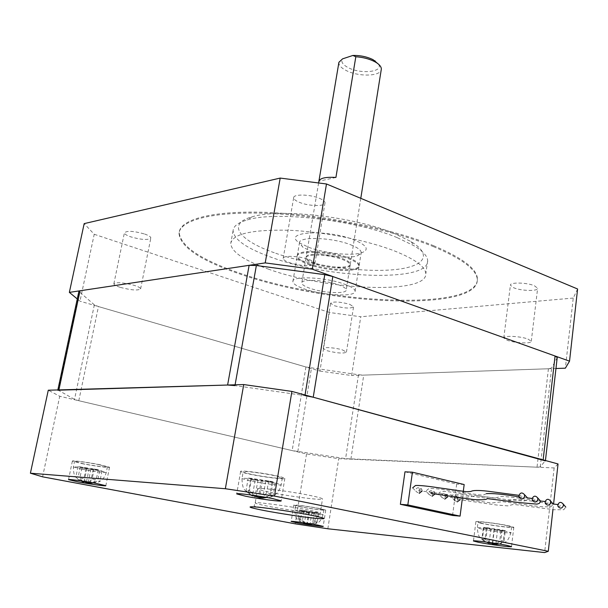 <?xml version="1.0" encoding="UTF-8"?>
<svg xmlns="http://www.w3.org/2000/svg" width="608" height="608" viewBox="0 0 608 608"><rect width="100%" height="100%" fill="white"/><g stroke="black" fill="none" stroke-linecap="round" stroke-linejoin="round"><path stroke-width="0.46" stroke-dasharray="3.04 2.28" d="M308.659 247.274C324.763 253.43 352.009 256.242 361.927 252.685C369.497 249.607 366.974 245.374 354.358 239.993C326.572 228.631 280.432 231.777 299.888 243.078L308.659 247.274M350.694 244.796C357.572 247.509 361.068 250.086 361.198 252.518L357.443 255.793C348.81 258.871 324.824 256.386 310.696 251.013L303.02 247.365L299.455 242.964C298.33 236.238 332.234 237.31 350.694 244.796M397.1 237.584C355.171 219.959 275.249 210.809 247.084 219.997C238.024 222.65 233.358 226.222 233.084 230.706C233.837 239.499 246.476 248.33 271.008 257.184C328.837 278.738 428.868 282.568 427.652 260.824C427.591 256.287 423.13 251.309 414.261 245.875L397.1 237.584M268.88 269.291C244.256 260.612 231.534 252.031 230.721 243.55C232.552 233.905 251.826 229.474 288.534 230.25C323.676 231.656 367.506 240.335 395.063 251.165C415.234 259.327 425.478 266.851 425.805 273.744C427.135 294.705 326.937 290.404 268.88 269.291M274.269 252.753C239.476 240.578 226.199 224.002 251.834 216.912C278.844 208.065 354.624 216.722 394.562 233.586L410.932 241.536C434.788 256.052 422.613 268.075 389.553 270.036C356.577 272.088 307.777 264.761 274.269 252.753M308.59 263.583C327.119 270.606 359.989 271.89 359.184 265.346C359.039 262.998 355.52 260.498 348.612 257.838C330.076 250.511 296.104 249.272 297.274 255.763C297.464 258.263 301.234 260.878 308.59 263.583M338.914 62.297L338.876 62.601C338.831 65.337 341.248 67.974 346.142 70.49C358.104 76.851 380.144 76.502 381.224 69.791M314.123 262.793C308.917 260.862 306.25 259.008 306.12 257.237C305.322 252.601 329.468 253.483 342.707 258.689C347.685 260.589 350.231 262.39 350.33 264.077C350.945 268.751 327.362 267.839 314.123 262.793M378.579 64.25C383.678 72.04 360.764 74.434 348.186 67.625C342.6 64.646 340.723 61.727 342.562 58.862M335.92 177.445L318.904 181.207M433.474 245.647C462.369 257.815 477.022 268.903 477.432 278.897C477.994 311.456 328.487 304.471 240.434 273.372C201.18 259.996 180.766 246.445 179.193 232.727C179.816 219.192 213.628 210.148 268.683 212.473C323.616 214.761 392.213 228.752 433.474 245.647M433.344 246.59C462.247 258.734 476.9 269.8 477.318 279.764C477.888 312.238 328.366 305.216 240.297 274.162C201.028 260.802 180.606 247.274 179.026 233.586C179.641 220.088 213.454 211.082 268.508 213.423C323.456 215.734 392.069 229.718 433.344 246.59M319.39 198.299C323.076 199.842 324.946 201.347 325.014 202.798C325.432 206.652 308.917 206.332 299.486 202.373C295.686 200.815 293.74 199.287 293.664 197.782C293.17 193.944 309.958 194.248 319.39 198.299M309.122 259.57C312.877 260.976 314.807 262.291 314.921 263.53C315.438 266.806 298.779 266.114 289.157 262.519C285.289 261.098 283.282 259.753 283.161 258.476C282.553 255.208 299.493 255.892 309.122 259.57M144.628 234.019C148.717 235.471 150.784 236.793 150.845 237.994C148.314 240.266 141.618 239.886 130.758 236.854C126.593 235.402 124.473 234.057 124.397 232.818C126.958 230.554 133.699 230.949 144.628 234.019M120.384 287.394C131.404 290.236 138.145 290.723 140.615 288.876C140.516 287.858 138.388 286.687 134.239 285.357C123.143 282.484 116.348 281.968 113.848 283.822C113.97 284.871 116.151 286.064 120.384 287.394M349.646 304.289L353.56 306.774C350.846 308.727 344.523 308.4 334.59 305.801L330.57 303.278C333.29 301.317 339.644 301.659 349.646 304.289M342.441 349.919L346.446 352.108C343.771 353.689 337.402 353.256 327.355 350.801L323.243 348.574C322.772 346.78 335.479 347.654 342.441 349.919M534.379 285.73L537.639 288.253C538.316 291.384 521.33 291.019 513.783 287.797L510.408 285.213C509.633 282.112 526.847 282.439 534.379 285.73M527.949 339.051L531.278 341.27C532.03 343.923 514.9 343.178 507.239 340.267L503.781 338.002C502.93 335.358 520.288 336.087 527.949 339.051M308.454 264.427C326.982 271.442 359.86 272.734 359.047 266.205C358.902 263.864 355.384 261.364 348.475 258.712C329.931 251.393 295.952 250.146 297.13 256.614C297.32 259.114 301.089 261.721 308.454 264.427M344.417 284.134C351.378 286.672 354.95 289.028 355.118 291.194C356.014 297.251 323.03 295.648 304.342 288.929C296.924 286.338 293.102 283.875 292.881 281.565C291.62 275.561 325.721 277.134 344.417 284.134M313.986 263.636C308.773 261.706 306.105 259.859 305.976 258.088C305.17 253.468 329.323 254.364 342.57 259.555C347.548 261.455 350.094 263.249 350.193 264.936C350.816 269.595 327.226 268.675 313.986 263.636M309.882 288.268C304.631 286.421 301.925 284.673 301.773 283.039C300.907 278.745 325.143 279.87 338.504 284.84C343.52 286.664 346.096 288.352 346.226 289.917C346.902 294.234 323.236 293.094 309.882 288.268M77.277 298.946L79.982 301.18L94.225 234.278L84.178 223.615M319.922 371.07L351.629 375.531L360.749 316.76L329.399 312.489L319.922 371.07L79.982 301.18M555.963 368.501L351.629 375.531M577.6 288.998L573.245 298.064L565.364 368.182M329.399 312.489L94.225 234.278M573.245 298.064L360.749 316.76M557.217 357.565L551.646 368.007L548.424 368.767L363.728 375.113L358.5 374.748L305.93 366.996L98.458 306.561L94.354 304.836L78.888 291.384M57.844 389.941L74.518 399.395L78.789 400.71L292.167 450.589L345.595 458.637L537.024 467.195L540.254 466.944L545.444 460.522M305.041 394.995L304.95 395.58L234.962 385.609L235.098 384.811M480.905 523.275C491.712 525.639 515.105 528.496 513.813 527.265L509.033 525.844C498.226 523.442 474.384 520.554 475.889 521.793L480.905 523.275M299.744 506.73C309.487 508.698 326.549 510.91 325.728 510.089L320.013 508.577C310.247 506.593 292.889 504.344 293.824 505.172L299.744 506.73M249.531 474.134C263.256 477.12 286.056 479.879 284.848 478.382C284.514 477.835 281.671 476.976 276.336 475.821C262.58 472.788 239.218 469.969 240.624 471.481C241.011 472.059 243.983 472.94 249.531 474.134M81.943 463.623C93.655 465.979 110.238 468.152 109.531 467.225L100.267 464.77C88.51 462.392 71.562 460.172 72.375 461.107L81.943 463.623M270.248 492.366C290.176 496.5 324.094 500.787 322.476 498.91C322.05 498.248 318.113 497.139 310.673 495.588C290.67 491.355 255.527 486.94 257.602 488.862C258.126 489.577 262.337 490.74 270.248 492.366M447.64 496.911L447.298 494.95L445.504 493.772C443.734 493.111 442.305 493.704 441.218 495.543L441.78 497.344L444.79 499.1L445.504 493.772M422.127 491.044L421.739 489.083L419.968 487.943C418.137 487.259 416.647 487.852 415.515 489.721L416.168 491.636L419.216 493.362L419.968 487.943M435.001 494.008L434.636 492.039L432.85 490.884C431.049 490.215 429.598 490.808 428.488 492.662L429.096 494.517L432.121 496.257L432.85 490.884M460.043 499.761L459.732 497.808L457.923 496.607C456.182 495.961 454.784 496.546 453.72 498.378L454.244 500.11L457.231 501.889L457.923 496.607M507.384 525.692C497.815 523.572 476.733 521.01 478.055 522.112L482.486 523.42C492.047 525.517 512.78 528.048 511.624 526.954L507.384 525.692M318.828 508.47C310.186 506.715 294.834 504.724 295.655 505.461L300.884 506.836C309.51 508.577 324.626 510.538 323.897 509.816L318.828 508.47M274.763 475.722C262.58 473.039 241.938 470.546 243.162 471.884C243.504 472.393 246.134 473.176 251.036 474.232C263.18 476.87 283.396 479.317 282.317 477.994L274.763 475.722M99.195 464.702C88.791 462.597 73.804 460.636 74.518 461.464L82.969 463.691C93.343 465.774 108.042 467.696 107.411 466.883L99.195 464.702M488.923 543.271L483.922 541.021L481.977 538.521L485.169 539.159L489.09 543.043L492.123 543.909M489.63 542.511L486.073 538.255L482.554 537.89C484.158 540.991 486.278 542.784 488.938 543.263M499.525 544.031L504.04 541.128L500.84 540.474C498.37 542.974 495.68 544.046 492.769 543.681M304.251 523.488L301.5 522.394L299.425 519.566L302.518 520.152L305.596 523.594M304.175 522.827L300.656 519.103L298.125 518.844L300.77 521.998L304.228 523.473M312.482 524.142L316.107 521.565L313.006 520.972L310.08 523.29L307.017 523.784M254.904 496.797L250.595 494.745L248.634 491.591L253.042 492.472L256.242 496.652L264.533 497.739L269.823 494.988L273.19 495.262L270.925 496.865L263.044 498.02M253.962 495.406L249.462 490.474L246.126 490.208C248.269 493.916 251.18 496.098 254.858 496.774M266.585 497.443L271.016 493.932L266.578 493.035C264.001 496.052 261.334 497.405 258.567 497.108M82.734 481.908L81.692 481.232L79.899 477.987L83.942 478.747L86.336 482.433L92.348 483.117L97.668 480.814L99.978 481.004L98.466 482L90.6 483.2M82.536 481.126L78.204 476.87L75.932 476.695C77.847 479.765 80.492 481.589 83.866 482.174M92.75 482.798L96.224 479.742L92.15 478.967C90.235 481.475 88.327 482.623 86.45 482.41M98.276 469.627L78.014 466.587L86.891 468.327L81.951 467.993L85.986 468.776L101.992 470.995L93.229 469.277L98.276 469.627L96.224 479.742M273.076 481.642L248.239 477.941L257.929 479.978L250.709 479.484L255.102 480.404L262.337 480.898L275.211 483.132L265.688 481.133L273.076 481.642L271.016 493.932M317.505 512.658L299.562 509.96L306.326 511.282L300.846 510.758L303.924 511.366L318.622 513.441L311.942 512.126L317.505 512.658L316.107 521.565M505.309 530.586L487.388 527.706L483.869 527.372L490.869 528.838L483.276 528.116L500.954 530.959L504.473 531.293L497.572 529.849L505.309 530.586L504.04 541.128M81.951 467.993L79.899 477.987M85.986 468.776L83.942 478.747M90.942 469.118L88.274 482.182M99.689 470.835L97.668 480.814M101.992 470.995L99.978 481.004M93.229 469.277L90.562 482.418M94.21 468.829L92.15 478.967M89.178 468.487L86.344 482.402M80.286 466.739L78.204 476.87M78.014 466.587L75.932 476.695M86.891 468.327L84.132 481.832M250.709 479.484L248.634 491.591M255.102 480.404L253.042 492.472M262.337 480.898L259.586 497.131M262.846 497.975L264.533 497.739M271.852 482.896L269.823 494.988M275.211 483.132L273.19 495.262M265.688 481.133L263.036 496.827M268.652 480.708L266.578 493.035M261.28 480.206L258.408 497.101M251.575 478.169L249.462 490.474M248.239 477.941L246.126 490.208M257.929 479.978L255.185 496.082M300.846 510.758L299.425 519.566M303.924 511.366L302.518 520.152M309.404 511.883L307.504 523.815M305.619 523.602L309.989 524.225L314.693 521.991L317.232 522.257L314.465 524.028L310.141 524.377M316.084 513.19L314.693 521.991M318.622 513.441L317.232 522.257M311.942 512.126L310.095 523.746M314.42 512.05L313.006 520.972M308.856 511.526L306.903 523.769M302.085 510.196L300.656 519.103M299.562 509.96L298.125 518.844M306.326 511.282L304.448 522.979M483.276 528.116L481.977 538.521M486.461 528.785L485.169 539.159M494.053 529.507L492.328 543.613M489.09 543.05L495.102 544.023L499.692 541.348L503.211 541.713L500.072 543.985L495.953 544.335M500.954 530.959L499.692 541.348M504.473 531.293L503.211 541.713M497.572 529.849L495.908 543.499M502.124 529.91L500.84 540.474M494.388 529.173L492.609 543.666M487.388 527.706L486.073 538.255M483.869 527.372L482.554 537.89M490.869 528.838L489.189 542.442M462.164 500.004L463.129 492.556M452.565 515.47L454.533 500.452M454.875 497.83L456.684 484.09L404.981 471.816M464.17 484.538L456.684 484.09M552.946 509.603L553.569 504.07M558.045 463.957L554.146 467.932L338.724 458.668L306.523 453.948L59.736 396.256L48.283 390.214M306.523 453.948L295.222 523.838M42.583 476.832L59.736 396.256M554.146 467.932L544.631 552.573M327.849 528.778L338.724 458.668M557.186 357.618L545.368 461.016M540.254 466.944L551.646 368.007M94.354 304.836L74.518 399.395M78.789 400.71L98.458 306.561M58.193 390.572L79.245 291.954M358.5 374.748L345.595 458.637M350.884 459.192L363.728 375.113M297.806 451.638L311.456 368.136M548.424 368.767L537.024 467.195M305.93 366.996L292.167 450.589M308.378 510.013C288.276 505.978 253.072 501.364 255.193 502.998C255.74 503.591 259.981 504.67 267.923 506.221C287.941 510.173 321.921 514.649 320.249 513.068C319.808 512.514 315.848 511.495 308.378 510.013M481.772 529.12L477.333 527.858C476.003 526.824 497.101 529.439 506.684 531.514L510.933 532.737C512.103 533.756 491.355 531.172 481.772 529.12M300.109 511.662L294.865 510.332C294.036 509.641 309.396 511.662 318.052 513.388L323.129 514.687C323.874 515.371 308.75 513.38 300.109 511.662M249.896 480.86L241.999 478.587C240.753 477.333 261.417 479.879 273.623 482.509L281.2 484.705C282.294 485.952 262.071 483.451 249.896 480.86M81.844 469.163L73.37 467.005C72.641 466.23 87.636 468.221 98.063 470.296L106.301 472.408C106.94 473.176 92.241 471.215 81.844 469.163M357.443 255.793L361.927 252.685M233.084 230.706L230.721 243.55M251.834 216.912L247.084 219.997M359.184 265.346L361.198 252.518M297.274 255.763L299.455 242.964M410.932 241.536L414.261 245.875M427.652 260.824L425.805 273.744M303.02 247.365L299.888 243.078M338.876 62.601L318.919 181.199M318.615 182.97L306.12 257.237M360.787 198.322L350.33 264.077M477.318 279.764L477.432 278.897M314.921 263.53L325.014 202.798M140.615 288.876L150.845 237.994M346.446 352.108L353.56 306.774M531.278 341.27L537.639 288.253M355.118 291.194L359.047 266.205M305.976 258.088L301.773 283.039M179.026 233.586L179.193 232.727M283.161 258.476L293.664 197.782M113.848 283.822L124.397 232.818M323.243 348.574L330.57 303.278M503.781 338.002L510.408 285.213M292.881 281.565L297.13 256.614M350.193 264.936L346.226 289.917M513.813 527.265L511.51 546.584M325.728 510.089L323.182 526.384M284.848 478.382L281.147 500.832M109.531 467.225L105.838 485.693M257.602 488.862L255.193 502.998L254.182 505.537C254.281 506.859 255.345 506.434 268.797 508.311L309.692 514.786C317.285 516.344 320.697 516.656 319.914 515.713L322.476 498.91M447.298 494.95L444.167 494.866L444.395 496.516L491.773 503.014L502.74 501.653L539.988 506.616L550.673 506.935L553.348 504.176M545.33 503.477L547.481 503.386C548.895 502.52 548.112 501.904 545.14 501.516M540.611 501.03L529.355 499.548C516.268 497.587 506.73 496.554 500.756 496.447C492.982 498.492 497.922 498.431 486.392 497.017L445.542 491.37C437.448 491.5 439.143 493.81 438.74 494.068L441.788 497.344M421.739 489.083L418.182 488.9L418.319 490.58L467.271 497.192L477.052 495.619L506.981 499.639L524.005 501.053L526.437 500.27L527.653 498.089M519.202 497.314L521.694 497.276L522.029 496.257C521.109 495.832 524.218 495.877 518.966 495.33M412.672 487.882L416.168 491.636M434.636 492.039L431.178 492.237M532.403 500.43L534.713 500.361C533.877 499.761 537.806 499.024 532.182 498.454M486.392 493.643C482.06 495.55 483.96 495.52 468.95 493.415L446.28 490.01C438.201 488.847 432.44 488.33 428.99 488.475L425.828 491.104L429.096 494.517M459.732 497.808L456.79 497.762L456.813 499.343L496.493 505.005L507.832 505.871L513.547 504.382L554.23 509.747L563.73 509.709L565.82 507.125M558.007 506.464L559.998 506.342C559.109 505.605 563.046 505.119 557.84 504.526M553.333 504.04L539.19 502.155C526.893 500.338 518.305 499.426 513.441 499.426C509.854 500.566 507.384 501.03 506.038 500.825L456.95 494.251C452.99 494.532 451.144 495.436 451.417 496.972L454.244 500.11M483.915 541.021L480.54 538.164C478.823 536.94 477.751 533.505 477.333 527.858L478.055 522.112M301.5 522.394C297.145 519.126 295.617 520.418 294.865 510.332L295.655 505.461M250.595 494.752L244.978 490.192C243.132 488.741 242.136 484.872 241.999 478.587L243.162 471.884M81.692 481.232L76.084 477.432C74.366 476.406 73.462 472.933 73.37 467.005L74.518 461.464M107.411 466.883L106.301 472.408C104.15 479.97 99.013 481.855 98.466 482M282.317 477.994L281.2 484.705C279.11 493.878 272.559 496.546 270.925 496.865M323.897 509.816L323.129 514.687C319.519 524.187 317.893 522.302 314.465 524.028M511.624 526.954L510.933 532.737C509.086 538.46 507.186 541.576 505.233 542.078L500.072 543.985M519.027 496.842L527.638 497.96M72.375 461.107L68.529 479.598M240.624 471.481L236.732 493.81M293.824 505.172L291.186 521.406M475.889 521.793L473.465 540.922"/><path stroke-width="0.91" d="M381.224 69.791L381.322 69.175C381.406 67.002 379.757 64.82 376.382 62.632L374.406 61.499C369.033 58.824 362.839 57.243 355.824 56.757L352.891 55.457L342.562 58.862L338.914 62.297L318.904 181.207C320.051 178.098 325.721 176.852 335.92 177.445L355.824 56.757M352.891 55.457C360.255 55.313 366.974 56.719 373.054 59.668L378.579 64.25M555.963 368.501L565.364 368.182L569.536 361.167L577.6 288.998L326.481 183.973L312.276 269.184L569.536 361.167M312.276 269.184L265.217 262.899L280.189 178.076L326.481 183.973M280.189 178.076L84.178 223.615L69.358 292.387L265.217 262.899M69.358 292.387L77.277 298.946M57.844 389.941L78.888 291.384L80.051 290.784L249.128 265.316L256.363 265.514L324.763 274.664L332.812 276.526L555.066 355.999L557.217 357.565M234.962 385.609L227.612 385.031L57.79 390.207M545.399 460.887L313.234 397.229L304.95 395.58M478.519 542.306C489.379 544.502 512.848 547.565 511.51 546.584L506.7 545.323C495.824 543.096 471.914 539.995 473.457 540.991L478.519 542.306M297.145 522.85C306.934 524.704 324.034 527.037 323.182 526.384L317.422 525.023C307.61 523.146 290.214 520.782 291.179 521.444L297.145 522.85M245.723 496.265C259.54 499.046 282.408 502.01 281.147 500.832L272.544 498.56C258.681 495.733 235.25 492.708 236.717 493.909L245.723 496.265M78.181 481.908C89.969 484.143 106.59 486.415 105.838 485.693L96.49 483.482C84.664 481.224 67.67 478.899 68.522 479.636L78.181 481.908M444.79 499.1L447.64 496.911M545.08 501.874L545.33 503.477C547.58 505.924 549.396 505.613 550.772 502.542L550.529 500.969C548.287 498.499 546.47 498.803 545.08 501.874M419.216 493.362L422.127 491.044M518.92 495.596L519.202 497.314C521.482 499.708 523.306 499.366 524.674 496.272L524.408 494.585C522.135 492.161 520.304 492.495 518.92 495.596M432.121 496.257L435.001 494.008M532.137 498.765L532.403 500.43C534.668 502.846 536.484 502.52 537.86 499.442L537.601 497.808C535.344 495.36 533.52 495.68 532.137 498.765M457.231 501.889L460.043 499.761M557.772 504.921L558.007 506.464C560.242 508.934 562.043 508.638 563.426 505.59L563.206 504.07C560.979 501.577 559.162 501.858 557.772 504.921M492.457 543.636L489.63 542.511M306.759 523.746L304.175 522.827M258.202 497.055L253.962 495.406M84.132 481.832L82.734 481.908M86.154 482.364L82.536 481.126M86.351 482.44L88.114 482.965L88.274 482.182M88.304 483.003L92.348 483.117M90.516 483.178L92.75 482.798M90.562 482.418L90.41 483.162M256.249 496.66L259.335 497.678L259.586 497.131M259.692 497.732L262.998 497.99L266.585 497.443M262.998 497.99L263.036 496.827M255.064 496.812L255.185 496.082M305.619 523.602L307.504 523.815M307.602 524.104L309.989 524.225M310.118 524.362L312.482 524.142M310.095 523.746L309.996 524.347M304.365 523.496L304.448 522.979M492.434 543.955L495.102 544.023M495.976 544.32L499.525 544.031M495.908 543.499L495.809 544.304M489.083 543.286L489.189 542.442M463.129 492.556L464.17 484.538L412.422 472.203L407.831 504.921L460.074 516.116L462.164 500.004M407.831 504.921L400.376 504.313L452.565 515.47L460.074 516.116M454.533 500.452L454.875 497.83M412.422 472.203L404.981 471.816L400.376 504.313M291.908 391.415L274.466 496.082L225.348 488.726L30.4 473.206L48.283 390.214L243.74 384.56L291.908 391.415L558.045 463.957L553.569 504.07M30.4 473.206L42.583 476.832L295.222 523.838L327.849 528.778L544.631 552.573L548.287 551.281L274.466 496.082M548.287 551.281L552.946 509.603M225.348 488.726L243.74 384.56M543.142 459.899L555.066 355.999M256.363 265.514L235.098 384.811M227.612 385.031L249.128 265.316M305.041 394.995L324.763 274.664M80.051 290.784L58.9 389.91M332.812 276.526L313.234 397.229M264.381 510.583C248.064 507.353 245.685 506.183 257.237 507.095C269.329 508.227 294.971 512.088 310.62 515.136C326.496 518.373 328.153 519.43 315.598 518.312C303.217 517.066 279.756 513.524 264.381 510.583M318.919 181.199L318.615 182.97M374.786 60.656L376.382 62.632M381.322 69.175L360.787 198.322M557.232 357.398L545.444 460.522M431.178 492.237L431.064 493.445L473.305 499.51C481.802 500.088 486.438 499.791 487.228 498.613L519.247 502.588L536.986 504.116L539.281 503.416L540.626 501.159L537.601 497.808M565.82 507.125L563.206 504.07M553.333 504.04L557.84 504.526M486.392 493.643C492.723 493.202 503.606 494.266 519.027 496.842M527.638 497.96L532.182 498.454M527.653 498.089L524.408 494.585M412.672 487.882L415.446 485.518C418.996 485.252 426.223 485.929 437.122 487.563L466.61 491.75L470.896 491.477C472.864 490.223 478.526 490.139 487.882 491.218L518.966 495.33M553.348 504.176L550.529 500.969M540.611 501.03L545.14 501.516"/></g></svg>
